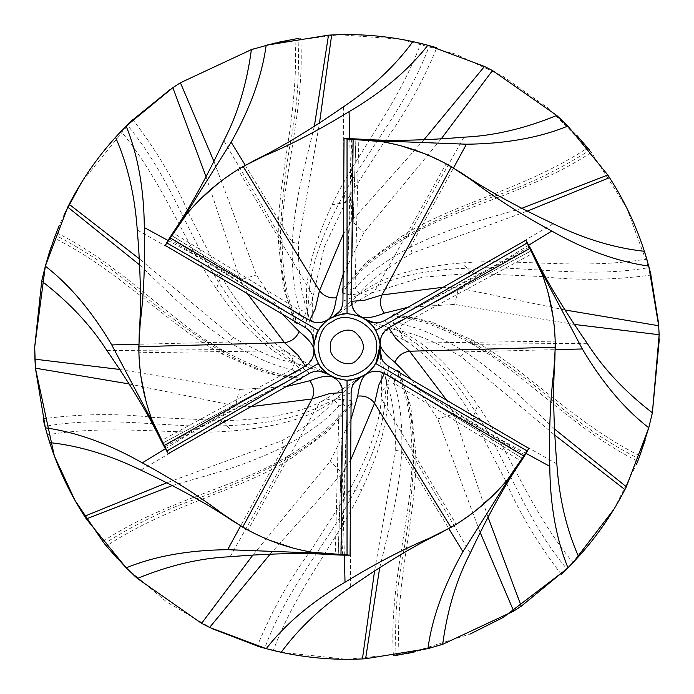 <?xml version="1.0" encoding="UTF-8"?>
<svg xmlns="http://www.w3.org/2000/svg" width="694" height="694" viewBox="0 0 694 694"><rect width="100%" height="100%" fill="white"/><g stroke="black" fill="none" stroke-linecap="round" stroke-linejoin="round"><path stroke-width="0.52" stroke-dasharray="3.47 2.6" d="M318.19 330.292L313.731 346.948L313.844 349.672C314.061 356.551 311.12 361.756 305.004 365.287M315.536 357.774L318.19 363.613M320.177 366.649L324.176 371.177M341.899 392.526C341.899 385.465 338.872 380.312 332.799 377.068L347.043 380.269L357.714 378.516M378.56 336.13L375.896 330.292M373.919 327.256L369.919 322.727M352.188 301.378C352.188 308.431 355.224 313.584 361.296 316.837L347.043 313.636L336.373 315.388M330.387 346.948C328.383 358.069 346.748 368.67 355.371 361.374C366.007 351.763 366.007 342.142 355.371 332.521C346.748 325.234 328.383 335.835 330.387 346.948M379.731 567.527L389.967 525.965M389.95 525.957C396.5 499.229 400.438 474.427 401.765 451.551M395.693 450.328L401.783 451.568C402.451 422.681 399.883 399.935 394.088 383.331L387.148 384.355C392.96 399.926 395.806 421.917 395.693 450.337L374.578 570.841M399.935 377.328L524.334 456.175L513.846 471.599L521.194 461.111L394.088 383.331L394.773 379.054L390.236 376.009L387.148 384.355M398.512 375.758L399.874 377.284L394.808 379.011L390.262 375.966L395.58 370.275M470.254 553.109L413.659 457.034C413.407 423.913 409.156 397.627 400.915 378.178L398.538 375.827M412.002 454.449C411.629 421.232 407.135 395.016 398.521 375.792L398.573 372.019M403.578 551.695C397.029 584.608 394.522 619.187 396.048 655.431L399.137 654.919C394.53 579.516 418.499 509.101 415.602 451.074L410.813 406.693L399.744 372.704M412.002 454.579L413.659 457.034C412.956 485.947 409.599 517.507 403.596 551.704M396.048 655.431L393.42 655.839M438.07 645.741L415.376 651.735M394.808 379.011L522.808 458.613L524.265 456.279M521.194 461.111L522.756 458.691L394.773 379.054M172.364 485.548L213.474 473.629C239.898 465.917 263.347 456.93 283.82 446.641M281.842 440.768L283.811 446.667C309.168 432.804 327.577 419.202 339.054 405.877L334.708 400.377C324.124 413.199 306.505 426.663 281.842 440.768L166.916 482.738M347.182 407.951L341.101 555.096L322.493 553.725L335.254 554.844L339.054 405.877L343.105 404.342L343.478 398.885L334.708 400.377M286.431 456.956C315.007 440.022 335.462 423.019 347.807 405.955L347.191 407.872L343.157 404.342L343.53 398.885L351.112 400.646M230.113 556.735L285.026 459.68C313.575 442.902 334.213 426.081 346.939 409.208L347.781 405.981M347.807 405.955L351.103 404.116M104.412 543.645L106.382 546.048C169.379 504.356 242.345 489.903 291.15 458.387L327.195 432.05L351.095 405.461M286.318 457.016L285.026 459.68C259.625 473.525 230.616 486.399 197.998 498.301C166.222 509.066 135.018 524.178 104.404 543.628L102.729 541.554M133.803 575.179L117.26 558.514M343.157 404.342L338.23 554.992L340.971 555.096M335.254 554.844L338.125 554.992L343.105 404.342M139.685 264.969L170.55 294.612M170.577 294.603C190.442 313.645 209.952 329.45 229.098 342.038M233.193 337.388L229.072 342.047C253.752 357.072 274.737 366.215 292.018 369.494L294.603 362.979C278.207 360.229 257.743 351.693 233.193 337.388L139.39 258.845M294.291 377.571L163.819 445.878L155.699 429.074L161.103 440.69L292.018 369.494L295.375 372.236L300.285 369.833L294.603 362.979M296.364 377.12L294.36 377.536L295.401 372.279L300.311 369.876L302.584 377.319M106.902 350.574L218.41 349.603C247.211 365.938 272.1 375.402 293.076 377.987L296.295 377.102M221.473 349.455C250.421 365.738 275.379 374.96 296.329 377.111L299.565 379.045M55.39 235.171L54.288 238.077C121.901 271.788 170.898 327.759 222.592 354.261L263.425 372.305L298.394 379.713M221.36 349.394L218.41 349.603C193.713 334.525 168.069 315.848 141.455 293.545M141.472 293.536C116.236 271.406 87.548 251.948 55.399 235.153L56.353 232.672M42.776 276.386L48.936 253.735M295.401 372.279L162.465 443.336L163.749 445.765M161.103 440.69L162.422 443.249L295.375 372.236M314.33 126.403L304.146 167.948C297.561 194.606 293.614 219.399 292.304 242.327C291.636 271.215 294.204 293.961 300.008 310.565L306.948 309.55C301.135 293.978 298.281 271.979 298.403 243.568L319.483 123.09M294.152 316.577L169.761 237.73L180.249 222.297L172.901 232.794L300.008 310.565L299.314 314.842L303.851 317.895L306.948 309.55M295.575 318.138L294.213 316.611L299.288 314.894L303.825 317.939L298.515 323.63M223.832 140.795L280.428 236.871C280.688 269.992 284.939 296.277 293.18 315.727L295.557 318.078M282.085 239.456C282.467 272.673 286.96 298.888 295.566 318.104L295.514 321.877M290.517 142.209C297.058 109.296 299.574 74.718 298.038 38.474L294.959 38.977C299.565 114.389 275.596 184.804 278.494 242.822L283.273 287.203L294.351 321.201M282.085 239.326L280.428 236.871C281.139 207.948 284.497 176.397 290.5 142.201M298.038 38.474L300.676 38.066M256.017 48.164L278.719 42.169M299.288 314.894L171.288 235.292L169.83 237.617M172.901 232.794L171.34 235.205L299.314 314.842M521.723 208.356L480.621 220.276M480.612 220.293C454.197 227.988 430.748 236.975 410.275 247.264M412.253 253.128L410.275 247.238C384.927 261.1 366.51 274.694 355.033 288.027L359.388 293.519C369.971 280.697 387.59 267.233 412.253 253.128L527.171 211.167M346.905 285.954L352.986 138.809L371.594 140.171L358.841 139.052L355.033 288.027L350.982 289.563L350.609 295.019L359.388 293.519M346.263 287.975L346.905 286.032L350.93 289.563L350.565 295.019L342.983 293.258M463.974 137.169L409.07 234.216C380.52 251.002 359.874 267.823 347.156 284.687L346.306 287.923M407.664 236.949C379.089 253.883 358.625 270.886 346.289 287.949L342.992 289.788M589.683 150.26L587.714 147.857C524.707 189.549 451.742 204.001 402.945 235.518L366.9 261.855L343.001 288.435M407.768 236.888L409.07 234.216C434.47 220.371 463.479 207.506 496.089 195.604C527.874 184.838 559.069 169.718 589.692 150.277L591.357 152.35M560.292 118.726L576.827 135.382M350.93 289.563L355.866 138.904L353.125 138.809M358.841 139.052L355.961 138.913L350.982 289.563M554.411 428.927L523.536 399.293C503.644 380.26 484.134 364.454 464.989 351.867M460.903 356.516L465.023 351.858C440.334 336.833 419.349 327.681 402.069 324.402L399.492 330.925C415.88 333.675 436.353 342.203 460.903 356.516L554.706 435.051M399.805 316.334L530.277 248.027L538.397 264.822L532.983 253.215L402.069 324.402L398.712 321.669L393.802 324.072L399.492 330.925M397.731 316.785L399.735 316.369L398.694 321.626L393.784 324.029L391.511 316.585M587.193 343.322L475.685 344.302C446.875 327.958 421.987 318.503 401.019 315.909L397.801 316.794M472.623 344.45C443.666 328.158 418.716 318.945 397.766 316.794L394.522 314.859M472.727 344.51L475.685 344.302C500.374 359.371 526.026 378.057 552.641 400.351C577.859 422.49 606.547 441.957 638.697 458.751L639.799 455.828C572.194 422.108 523.198 366.146 471.495 339.644L430.67 321.6L395.693 314.191M638.697 458.751L637.734 461.232M651.319 417.51L645.16 440.17M398.694 321.626L531.63 250.569L530.337 248.14M532.983 253.215L531.673 250.655L398.712 321.669M45.353 427.834L47.331 434.869C113.868 423.592 177.976 435.789 231.397 430.991C277.574 427.278 311.684 417.207 333.719 400.759L328.67 399.588L323.768 400.325L319.335 403.162L316.178 408.185C292.391 419.341 258.975 425.275 215.912 425.986C166.213 427.669 107.102 415.402 44.954 426.316L44.069 422.872M333.719 400.759L354.356 382.698M351.138 392.657L337.058 398.295L316.169 408.202L247.984 530.112L270.044 540.418M140.891 470.168L215.912 425.986L222.687 420.555L153.209 417.398C117.798 413.26 81.085 413.728 43.08 418.812L43.158 419.15M43.401 420.156L43.757 421.64M48.233 437.879L47.634 435.901M46.524 432.076L44.954 426.324M312.482 552.294L292.747 547.974M129.205 383.956L235.518 405.903L251.237 406.606M286.379 386.575L239.413 389.455L119.88 369.477M206.083 176.779L240.228 279.838L247.48 293.805M282.397 314.226L256.416 274.989L213.96 161.468M327.464 373.927L318.702 369.061C315.223 367.924 304.944 362.407 287.871 352.517L282.675 350.704L278.58 350.834C257.032 335.818 235.179 309.836 213.032 272.898C186.729 230.703 167.792 173.379 127.271 125.007L129.804 122.526M216.441 288.825C242.744 326.952 268.526 351.45 293.788 362.32L291.732 356.412L287.889 352.535C271.822 342.905 246.847 319.561 221.117 276.073L216.441 288.825C185.576 244.947 164.079 183.329 121.051 131.34L126.152 126.126M293.788 362.32L319.743 371.151M309.515 373.346L297.587 363.968L278.572 350.834L138.895 352.734L140.995 376.998M131.825 120.583L130.724 121.641M118.891 133.63L120.305 132.129M123.064 129.257L127.262 125.015M151.934 419.688L145.801 400.438M427.842 45.24L420.772 43.427C397.263 106.694 354.643 156.115 332.088 204.773C312.222 246.622 303.894 281.2 307.112 308.509L310.678 304.675L312.456 300.103L312.222 294.846L309.446 289.598C311.693 263.434 323.265 231.518 344.172 193.869L345.482 202.448L382.949 143.866C404.246 115.256 422.195 83.228 436.795 47.782M313.896 343.478L313.723 333.467C312.968 329.876 312.604 318.216 312.638 298.489L324.245 247.055L345.465 202.457L332.088 204.773M307.112 308.509L312.43 335.41M305.421 327.646L307.572 312.63L309.437 289.589L237.955 169.579L217.994 183.528M344.172 193.86C367.56 149.991 407.734 104.924 429.369 45.648L432.778 46.602M435.476 47.383L434.01 46.958M417.71 42.698L419.714 43.175M423.583 44.13L429.36 45.648M186.495 214.342L200.106 199.412M423.921 139.789L351.754 220.883L343.287 234.156M343.062 274.598L364.046 232.481L441.124 138.956M648.734 266.062L646.765 259.036C580.227 270.313 516.119 258.116 462.69 262.905C416.521 266.626 382.411 276.706 360.368 293.146L365.478 294.317L370.318 293.571L374.925 290.569L377.918 285.711C401.696 274.572 435.121 268.639 478.183 267.919C527.874 266.236 586.994 278.502 649.142 267.589L650.026 271.024M360.368 293.146L339.739 311.207M342.949 301.248L357.037 295.609L377.918 285.702L446.112 163.793L424.043 153.478M553.205 223.737L478.183 267.919L471.408 273.341L540.878 276.507C576.298 280.645 613.01 280.168 651.015 275.093L650.937 274.755M650.694 273.748L650.33 272.265M645.862 256.017L646.461 257.995M647.571 261.82L649.142 267.58M381.613 141.611L401.349 145.922M564.89 309.949L458.578 288.001L442.85 287.299M407.708 307.321L454.683 304.44L574.216 324.419M567.944 567.779L573.044 562.556C530.008 510.567 508.52 448.949 477.654 405.079C451.352 366.944 425.569 342.446 400.308 331.585L401.843 336.59L404.906 340.416L409.816 342.905L415.515 343.07C437.064 358.087 458.908 384.068 481.063 421.006C507.366 463.202 526.304 520.526 566.825 568.889L564.291 571.379M400.308 331.585L374.352 322.745M384.58 320.559L396.508 329.928L415.524 343.062L555.2 341.162L553.101 316.898M562.261 573.313L563.372 572.264M575.205 560.266L573.791 561.776M571.032 564.647L566.825 568.889M542.161 274.217L548.286 293.467M488.012 517.108L453.867 414.066L446.606 400.1M411.698 379.67L437.671 418.907L480.144 532.419M266.253 648.664L273.323 650.469C296.832 587.211 339.444 537.789 362.008 489.123C381.882 447.274 390.202 412.704 386.983 385.396L383.418 389.23L381.631 393.793L381.934 399.284L384.641 404.307C382.411 430.471 370.839 462.386 349.923 500.036C326.527 543.914 286.353 588.972 264.726 648.257L261.308 647.302M380.199 350.427L380.364 360.438C381.119 364.029 381.483 375.688 381.457 395.407L381.457 395.407C381.153 414.118 373.424 447.422 348.631 491.447M386.983 385.396L381.657 358.494M388.675 366.259L386.515 381.275L384.649 404.316L456.131 524.317L476.093 510.368M350.67 587.098L349.923 500.036L348.614 491.456L311.138 550.038C289.849 578.64 271.901 610.668 257.292 646.123L257.63 646.227M258.619 646.522L260.085 646.947M276.386 651.198L274.373 650.729M270.513 649.775L264.492 648.187M507.592 479.554L493.989 494.492M270.174 554.107L342.333 473.013L350.8 459.749M351.034 419.297L330.04 461.415L252.972 554.948M399.137 654.919L442.703 644.292M105.306 544.747L107.206 547.046M126.152 567.779L137.369 578.458M103.814 542.899L104.516 543.775M126.213 567.848L166.586 601.889L212.494 628.833M258.966 646.626L259.721 646.843M259.912 646.895L263.503 647.918M266.028 648.604L268.144 649.168M270.391 649.749L274.503 650.755M281.148 652.265L346.514 659.3L408.41 653.21M410.744 652.733L470.142 634.021M566.694 569.019L573.044 562.556M613.834 509.387L636.537 464.243M638.359 459.628L638.766 458.578M639.209 457.407L640.25 454.613M648.76 427.747L652.377 412.783L648.734 427.842M659.3 339.383L658.433 322.537M650.608 273.393L650.425 272.638M650.373 272.438L626.673 207.775L591.505 152.524L549.015 108.689L503.219 76.453L455.533 54.054L400.299 39.176L339.21 34.7L275.301 42.959M180.405 82.768L176.875 85.032M176.606 85.206L170.203 89.491M131.565 120.843L130.888 121.485M130.854 121.519L81.779 182.045M64.308 214.212L59.198 225.689M54.887 236.498L51.139 246.96M45.353 266.088L54.288 238.077M294.959 38.977L293.675 39.202M587.714 147.857L556.718 115.447M467.964 177.43L461.744 173.153M260.692 157.469L253.883 160.722M554.315 366.909L554.905 359.388M139.772 326.995L139.19 334.517M433.403 536.436L440.204 533.183M226.131 516.475L232.351 520.743M393.394 655.5C388.874 581.858 413.398 512.224 412.01 454.509L415.602 451.074M401.783 451.568L448.818 528.62M103.007 541.363C164.521 500.626 237.096 487.049 286.379 456.99L291.15 458.387M283.811 446.667L240.601 525.922M56.656 232.811C122.699 265.724 170.741 321.782 221.412 349.429L222.592 354.261M229.072 342.047L138.835 344.259M245.277 165.285L292.304 242.327L298.403 243.568M282.094 239.395L278.494 242.822M591.088 152.541C529.565 193.279 456.999 206.855 407.716 236.914L402.945 235.518M410.275 247.238L453.486 167.983M637.43 461.085C571.396 428.181 523.345 372.123 472.675 344.467L471.495 339.644M465.023 351.858L555.261 349.646M322.302 400.976C305.933 410.067 273.219 420.026 222.705 420.564L231.397 430.991M165.38 448.723L235.518 405.903L239.413 389.455M168.078 240.514L240.228 279.838L256.416 274.989M137.265 230.018L213.032 272.898L221.117 276.056L189.115 214.307C174.992 181.568 156.228 150.008 132.832 119.637M343.417 106.807L344.172 193.869M349.741 138.739L351.754 220.883L364.046 232.481M310.149 319.708C316.264 323.239 322.242 323.187 328.089 319.552M371.784 292.929L422.152 277.253L471.391 273.332L462.69 262.905M528.715 245.182L458.578 288.001L454.683 304.44M556.831 463.878L481.063 421.006L472.97 417.849L477.654 405.079M526.017 453.39L453.867 414.066L437.671 418.907M389.091 328.618C382.975 332.148 380.026 337.353 380.251 344.233M348.622 491.439L362.008 489.123M344.354 555.165L342.333 473.013L330.04 461.415M383.947 374.196C377.831 370.665 371.854 370.717 366.007 374.352M525.002 455.064L400.369 377.597M342.394 555.122L347.165 408.454M164.435 447.005L293.848 377.805M282.085 239.395C280.697 181.681 305.221 112.046 300.702 38.396M169.093 238.831L293.727 316.308M351.702 138.783L346.922 285.451M529.652 246.899L400.247 316.091M360.611 377.397L352.023 382.55C349.299 384.997 339.383 391.147 322.285 400.985M333.476 316.507L342.064 311.354C344.797 308.899 354.712 302.757 371.811 292.92M561.264 574.268C537.859 543.888 519.095 512.337 504.972 479.597L472.961 417.849C447.248 374.344 422.264 350.999 406.198 341.37C389.152 331.489 378.872 325.98 375.385 324.835L366.632 319.977"/><path stroke-width="1.04" d="M376.2 346.948C379.696 366.406 347.573 384.953 332.469 372.201C313.87 365.504 313.87 328.401 332.469 321.704C347.573 308.943 379.696 327.499 376.2 346.948M380.364 346.948C378.247 326.857 367.135 315.753 347.043 313.636C326.952 315.753 315.848 326.857 313.731 346.948C315.848 367.039 326.952 378.152 347.043 380.269C367.135 378.152 378.247 367.039 380.364 346.948M247.48 293.805L284.531 342.671L298.177 355.415L305.369 366.059C311.346 362.251 314.174 356.785 313.844 349.672L315.536 357.774M319.743 371.151L327.828 374.179L320.481 367.057L318.19 363.613L320.177 366.649M324.176 371.177L332.799 377.068C328.557 375.107 320.88 376.33 309.776 380.746L286.379 386.575M357.714 378.516L366.007 374.352C362.181 377.042 359.405 384.303 357.679 396.118L351.034 419.297M368.106 372.765L374.647 365.608M381.657 358.494L380.234 349.984L377.744 359.908L375.896 363.613L380.251 344.233L378.56 336.13M374.352 322.745L366.267 319.726L373.615 326.848L375.896 330.292L373.919 327.256M369.919 322.727L361.296 316.837C365.538 318.798 373.207 317.566 384.311 313.159L407.708 307.321M336.373 315.388L328.089 319.552C331.906 316.854 334.682 309.602 336.417 297.778L343.062 274.598M325.989 321.131L319.44 328.297M330.387 346.948C328.383 335.835 346.748 325.234 355.371 332.521C366.007 342.142 366.007 351.763 355.371 361.374C346.748 368.67 328.383 358.069 330.387 346.948M374.578 570.841L362.442 658.918L365.599 658.745L379.731 567.527M398.573 372.019L399.015 371.203L395.58 370.275M399.744 372.704L399.015 371.203M520.838 461.649C504.564 485.618 487.7 516.102 470.254 553.109C456.452 579.707 447.266 610.104 442.703 644.292L438.07 645.741M415.376 651.735L396.066 655.422M524.334 456.175L525.002 455.073L524.334 456.175M365.599 658.745L427.929 648.638C432.006 618.224 443.674 585.909 462.933 551.713L510.454 476.188M166.916 482.738L84.573 516.267L86.299 518.912L172.364 485.548M351.103 404.116L352.023 404.082L351.112 400.646M351.095 405.461L352.023 404.082M334.612 554.81C305.716 552.693 270.886 553.335 230.113 556.735C200.176 558.08 169.267 565.324 137.369 578.458L133.803 575.179M117.26 558.514L104.404 543.636M341.101 555.096L342.394 555.131L341.101 555.096M86.299 518.912L126.213 567.848C154.597 556.172 188.412 550.116 227.658 549.691L316.863 553.083M139.39 258.845L69.174 204.296L67.752 207.124L139.685 264.969M299.565 379.045L300.06 379.826L302.584 377.319M298.394 379.713L300.06 379.826M160.817 440.109C148.195 414.032 130.229 384.181 106.902 350.574C90.767 325.321 69.044 302.168 41.718 281.122L42.776 276.386M48.936 253.735L55.39 235.162M163.819 445.878L164.426 447.005L163.819 445.878M67.752 207.124L45.327 266.158C69.634 284.896 91.782 311.155 111.769 344.927L153.417 423.843M319.483 123.09L331.654 34.986L328.496 35.16L314.33 126.403M295.514 321.877L295.08 322.693L298.515 323.63M294.351 321.201L295.08 322.693M173.248 232.256C189.531 208.287 206.396 177.794 223.832 140.795C237.643 114.198 246.821 83.8 251.393 49.612L256.017 48.164M278.719 42.169L298.03 38.474M169.761 237.73L169.084 238.831L169.761 237.73M328.496 35.16L266.158 45.257C262.08 75.681 250.413 107.986 231.163 142.183L183.641 217.716M527.171 211.167L609.523 177.638L607.788 174.983L521.723 208.356M342.992 289.788L342.073 289.823L342.983 293.258M343.001 288.435L342.073 289.823M359.483 139.095C388.38 141.203 423.21 140.561 463.974 137.169C493.911 135.824 524.829 128.581 556.718 115.438L560.292 118.726M576.827 135.382L589.683 150.26M352.986 138.809L351.702 138.774L352.986 138.809M607.788 174.983L567.874 126.056C539.49 137.733 505.674 143.788 466.437 144.213L377.224 140.813M554.706 435.051L624.912 489.6L626.344 486.78L554.411 428.927M394.522 314.859L394.036 314.078L391.511 316.585M395.693 314.191L394.036 314.078M533.278 253.787C545.892 279.873 563.866 309.715 587.193 343.322C603.32 368.583 625.051 391.728 652.377 412.783L651.319 417.51M645.16 440.17L638.706 458.734M530.277 248.027L529.661 246.891L530.277 248.027M626.344 486.78L648.76 427.747C624.453 409.009 602.305 382.75 582.318 348.978L540.669 270.053M354.356 382.698L360.611 377.397M43.757 421.64L45.353 427.834C76.375 432.119 108.68 443.787 142.279 462.837C173.344 479.762 200.046 496.731 222.392 513.751L242.709 527.154C273.15 544.616 305.898 553.933 340.971 555.096L347.043 555.183L347.043 380.269L351.173 380.008L361.01 377.206C354.738 380.416 351.45 385.56 351.138 392.657L350.071 555.157L312.482 552.294M44.069 422.872L43.08 418.838M43.158 419.15L43.401 420.156M247.984 530.112L232.351 520.743C208.365 504.46 177.881 487.596 140.891 470.168C109.886 455.012 79.498 445.826 49.708 442.607L48.233 437.879M47.634 435.901L46.524 432.076M292.747 547.974L270.044 540.418M119.88 369.477L34.943 359.18L35.42 368.176L129.205 383.956M251.237 406.606L312.083 398.946C314.686 392.5 313.914 386.428 309.776 380.746M242.709 527.154L312.083 398.946L329.945 393.498L342.758 392.596C342.446 385.517 339.123 380.338 332.799 377.068M340.971 555.096L342.758 392.596M41.961 279.986L45.327 266.158L41.718 281.122L34.7 346.948L35.42 368.176L45.353 427.834L49.708 442.607M213.96 161.468L180.405 82.768L172.849 87.687L206.083 176.779M172.849 87.687L126.152 126.126C137.95 155.126 144.005 188.942 144.309 227.563C145.176 262.922 143.832 294.534 140.266 322.398L138.817 346.696L284.531 342.671C291.419 341.7 296.286 337.995 299.149 331.576L282.397 314.226M313.844 349.672C313.419 345.013 308.518 338.984 299.149 331.576M138.817 346.696C138.913 381.787 147.223 414.812 163.749 445.765L305.369 366.059M163.749 445.765L168.243 453.668L309.515 373.346C315.813 370.076 321.912 370.344 327.828 374.179L327.464 373.927M129.804 122.526L132.814 119.654M132.58 119.871L131.825 120.583M130.724 121.641L118.891 133.63M120.305 132.129L123.064 129.257M138.895 352.734L139.19 334.517C141.298 305.603 140.656 270.773 137.265 230.018C134.888 195.595 127.644 164.686 115.534 137.273M168.243 453.668L151.934 419.688M145.801 400.438L140.995 376.998M312.43 335.41L313.896 343.478M434.01 46.958L427.842 45.24C408.627 69.955 382.368 92.102 349.073 111.673C318.884 130.116 290.829 144.76 264.917 155.603L243.152 166.491C212.806 184.118 188.369 207.827 169.83 237.617L166.716 242.839L318.19 330.292L316.351 333.996L313.862 343.92C314.217 336.885 311.406 331.463 305.421 327.646L165.224 245.459L186.495 214.342M432.778 46.602L436.778 47.773M436.465 47.678L435.476 47.383M237.955 169.579L253.883 160.722C279.977 148.1 309.819 130.125 343.417 106.807C372.045 87.539 395.19 65.809 412.878 41.623L417.71 42.698M419.714 43.175L423.583 44.13M200.106 199.412L217.994 183.528M441.124 138.956L492.514 70.545L484.473 66.468L423.921 139.789M343.287 234.156L319.492 290.673C323.786 296.147 329.424 298.515 336.417 297.778M243.152 166.491L319.492 290.673L315.284 308.865L309.654 320.411C315.944 323.682 322.094 323.395 328.089 319.552M169.83 237.617L309.654 320.411M484.473 66.468L427.842 45.24L412.878 41.623M339.739 311.207L333.476 316.507M650.33 272.265L648.734 266.062C617.721 261.785 585.415 250.118 551.808 231.067C520.752 214.142 494.041 197.174 471.694 180.154L451.386 166.742C420.946 149.279 388.189 139.971 353.125 138.809L347.043 138.722L347.043 313.636L342.914 313.888L333.077 316.698C339.349 313.488 342.645 308.336 342.949 301.248L344.024 138.739L381.613 141.611M650.026 271.024L651.007 275.067M650.937 274.755L650.694 273.748M446.112 163.793L461.744 173.153C485.722 189.445 516.215 206.3 553.205 223.737C584.201 238.892 614.598 248.079 644.388 251.297L645.862 256.017M646.461 257.995L647.571 261.82M401.349 145.922L424.043 153.478M574.216 324.419L659.153 334.725L658.667 325.729L564.89 309.949M442.85 287.299L382.004 294.95C379.41 301.404 380.182 307.468 384.311 313.159M451.386 166.742L382.012 294.95L364.15 300.398L351.338 301.3C351.65 308.388 354.964 313.558 361.296 316.837M353.125 138.809L351.338 301.3M658.667 325.729L648.734 266.062L644.388 251.297M563.372 572.264L567.944 567.779C556.137 538.778 550.09 504.963 549.787 466.342C548.911 430.974 550.255 399.362 553.821 371.498L555.278 347.208C555.183 312.118 546.872 279.092 530.337 248.14L525.852 240.228L384.58 320.559C378.282 323.829 372.175 323.551 366.267 319.726L366.632 319.977M564.291 571.379L561.281 574.25M561.515 574.025L562.261 573.313M555.2 341.162L554.905 359.388C552.788 388.293 553.43 423.132 556.831 463.878C559.208 498.301 566.451 529.218 578.553 556.623L575.205 560.266M573.791 561.776L571.032 564.647M525.852 240.228L542.161 274.217M548.286 293.467L553.101 316.898M480.144 532.419L513.69 611.128L521.237 606.209L488.012 517.108M446.606 400.1L409.564 351.225C402.676 352.205 397.801 355.909 394.947 362.329L411.698 379.67M555.278 347.208L409.555 351.225L395.91 338.49L388.727 327.837C382.75 331.654 379.922 337.119 380.251 344.233C380.676 348.891 385.578 354.92 394.947 362.329M530.337 248.14L388.727 327.837M521.237 606.209L567.944 567.779L578.553 556.623M260.085 646.947L266.253 648.664C285.468 623.949 311.727 601.802 345.022 582.223C375.211 563.788 403.257 549.145 429.17 538.301L450.944 527.414C481.28 509.786 505.726 486.078 524.265 456.279L528.871 448.437L388.675 366.259C382.689 362.442 379.878 357.02 380.234 349.984L380.199 350.427M261.308 647.302L257.318 646.131M257.63 646.227L258.619 646.522M456.131 524.317L440.204 533.183C414.11 545.805 384.268 563.78 350.67 587.098C322.051 606.365 298.897 628.096 281.217 652.282L276.386 651.198M274.373 650.729L270.513 649.775M528.871 448.437L507.592 479.554M493.989 494.492L476.093 510.368M252.972 554.948L201.581 623.359L209.614 627.437L270.174 554.107M350.8 459.749L374.595 403.223C370.31 397.749 364.671 395.38 357.679 396.118M450.944 527.414L374.595 403.223L378.803 385.04L384.433 373.493C378.143 370.223 372.001 370.509 366.007 374.352M524.265 456.279L384.433 373.493M209.614 627.437L266.253 648.664L281.217 652.282M639.799 455.828L648.76 427.747L652.377 412.783L659.3 339.383M427.929 648.638L442.703 644.292L513.69 611.128M273.323 650.469C302.627 657.565 332.331 660.376 362.442 658.918M107.206 547.046L126.152 567.779M106.382 546.048L126.213 567.848L137.369 578.458L201.581 623.359M47.331 434.869C55.841 463.783 68.255 490.918 84.573 516.267M45.336 266.149L34.7 346.948L34.943 359.18M35.42 368.184L54.34 455.967L75.03 500.469L103.814 542.899M104.516 543.775L105.306 544.747M212.494 628.833L258.966 646.626M264.735 648.257L265.776 648.543M268.335 649.22L270.391 649.749M274.503 650.755L279.127 651.822M279.43 651.892L281.148 652.265M408.41 653.21L410.744 652.733M470.142 634.021L503.219 617.452L566.694 569.019M624.912 489.6C611.119 516.414 593.83 540.73 573.044 562.556L613.834 509.387M636.537 464.243L638.359 459.628M638.766 458.578L639.209 457.407M658.433 322.537L650.608 273.393M275.301 42.959L251.393 49.612L180.405 82.768L251.393 49.612M170.203 89.491L131.565 120.843M81.779 182.045L64.308 214.212M59.198 225.689L54.887 236.498M51.139 246.96L49.265 252.685M49.196 252.911L45.353 266.088M41.952 280.029L41.753 280.957M121.051 131.348C100.257 153.174 82.968 177.49 69.174 204.296M293.675 39.202L266.253 45.231M420.772 43.427C391.468 36.34 361.765 33.52 331.654 34.986M556.718 115.447L492.514 70.545M567.874 126.056L556.718 115.438M646.765 259.036C638.254 230.113 625.841 202.986 609.523 177.638M640.25 454.613L648.734 427.842M652.377 412.783L659.153 334.725M347.043 138.722L344.024 138.739M471.694 180.154L467.964 177.43M166.716 242.839L165.224 245.459M264.917 155.603L260.692 157.469M553.821 371.498L554.315 366.909M140.266 322.398L139.772 326.995M429.17 538.301L433.403 536.436M375.896 330.292L527.379 242.839M375.896 363.613L527.379 451.065M318.19 363.613L166.716 451.065M222.392 513.751L226.131 516.475M347.043 555.183L350.071 555.157M448.818 528.62L462.933 551.713M240.601 525.922L227.658 549.691M138.835 344.259L111.769 344.927M245.277 165.285L231.163 142.183M453.486 167.983L466.437 144.213M555.261 349.646L582.318 348.978M165.38 448.723L142.279 462.837M168.078 240.514L144.309 227.563M349.741 138.739L349.073 111.673M528.715 245.182L551.808 231.067M526.017 453.39L549.787 466.342M344.354 555.165L345.022 582.223"/></g></svg>
